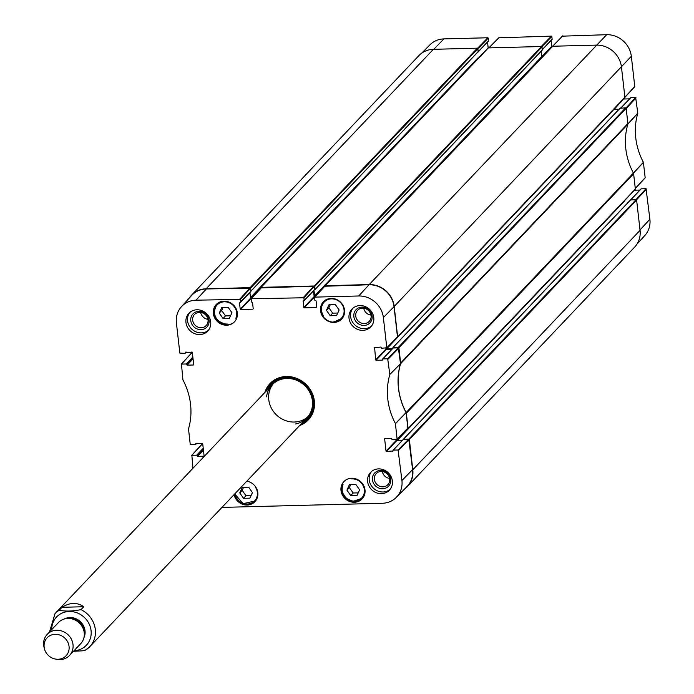 <?xml version="1.0" encoding="UTF-8"?>
<svg xmlns="http://www.w3.org/2000/svg" width="694" height="694" viewBox="0 0 694 694"><rect width="100%" height="100%" fill="white"/><g stroke="black" fill="none" stroke-linecap="round" stroke-linejoin="round"><path stroke-width="1.04" d="M627.836 124.269A1.917 1.761 -136.5 0 0 627.896 123.567L626.153 108.299A0.477 0.442 -136.5 0 0 625.641 107.848L398.391 347.312A0.477 0.442 43.5 0 1 398.903 347.763L400.638 363.031A1.917 1.761 43.5 0 1 400.577 363.734L627.836 124.269A67.162 61.497 -136.5 0 0 633.396 173.075L406.137 412.54A67.162 61.497 43.5 0 1 400.577 363.734M408.098 428.545L634.949 189.505A0.477 0.442 -136.5 0 0 635.357 189.037L633.613 173.769A1.917 1.761 -136.5 0 0 633.396 173.075M630.542 199.993L636.094 199.603L408.844 439.068A0.477 0.442 43.5 0 1 409.356 439.51L412.8 469.795A23.509 21.523 43.5 0 1 407.413 486.555A23.509 21.523 43.5 0 1 404.628 488.984M407.413 486.555L634.663 247.09A23.509 21.523 -136.5 0 0 640.059 230.33L636.606 200.046A0.477 0.442 -136.5 0 0 636.094 199.603M433.377 49.317A23.509 21.523 -136.5 0 0 418.89 55.615L191.631 295.08A23.509 21.523 43.5 0 1 206.127 288.782L250.1 287.646A0.477 0.442 43.5 0 1 250.603 288.088L477.862 48.632A0.477 0.442 -136.5 0 0 477.351 48.181L433.377 49.317L206.127 288.782M477.862 48.632L478.131 51.772L250.942 291.055L250.603 288.088M477.819 58.756L477.75 58.105A0.477 0.442 -136.5 0 0 478.088 58.53M314.538 289.667L315.067 289.372L314.738 286.44L541.988 46.975A0.477 0.442 -136.5 0 0 541.476 46.524L488.342 47.895A0.477 0.442 -136.5 0 0 487.934 48.328M541.988 46.975L542.257 50.115L315.067 289.398M541.268 51.156L541.875 56.457A0.477 0.442 -136.5 0 0 542.214 56.873M397.645 336.79L624.496 97.759A0.477 0.442 -136.5 0 0 624.904 97.29L621.451 67.006A23.509 21.523 -136.5 0 0 596.441 45.11L552.476 46.246A0.477 0.442 -136.5 0 0 552.06 46.672M613.722 109.288A0.477 0.442 -136.5 0 0 613.964 109.348L619.057 109.218M620.089 108.247L625.641 107.848M406.137 412.54A1.917 1.761 43.5 0 1 406.354 413.234L408.098 428.502A0.477 0.442 43.5 0 1 407.69 428.97L407.126 428.987M190.997 353.602L190.945 353.125A0.477 0.442 43.5 0 1 191.353 352.656L191.995 351.979M324.809 286.11A0.477 0.442 43.5 0 1 325.217 285.711L369.191 284.575A23.509 21.523 43.5 0 1 394.192 306.47L397.645 336.755A0.477 0.442 43.5 0 1 397.289 337.215M398.391 347.312L393.073 347.451L392.882 348.214M392.457 348.666L386.705 348.813A0.477 0.442 43.5 0 1 386.194 348.362L386.168 348.154M315.38 296.355L315.128 296.364A0.477 0.442 43.5 0 1 314.616 295.922L313.983 290.335M251.801 297.995L251.002 298.021L260.684 287.819A0.477 0.442 43.5 0 1 261.091 287.359L314.226 285.989A0.477 0.442 43.5 0 1 314.738 286.44M260.684 287.828L260.736 288.288M251.002 298.021A0.477 0.442 43.5 0 1 250.491 297.57L249.918 292.495L250.569 298.212L240.211 309.125L240.618 309.481L250.976 298.576L250.569 298.212M250.872 291.237L478.201 51.564M189.349 297.986A23.509 21.523 43.5 0 1 191.631 295.08M192.342 352.63L191.353 352.656M203.238 448.263L196.671 455.177L191.856 455.307L201.893 444.403L202.795 444.377L201.807 444.403L202.683 443.475M408.844 439.068L403.292 439.406M392.995 450.979L386.437 451.482L396.795 440.569L402.312 440.43L397.159 440.56A0.477 0.442 43.5 0 1 396.647 440.117L396.56 439.354M59.25 610.208L62.009 607.293C69.903 602.357 77.155 602.166 83.766 606.738L81.007 609.644C72.332 611.319 65.08 611.509 59.25 610.208A23.986 21.965 43.5 0 0 55.026 613.6L272.083 384.875M73.486 651.293L82.291 650.833L85.605 650.018A23.986 21.965 43.5 0 0 89.821 646.626L306.887 417.901M62.009 607.293L83.766 606.738M69.062 646.461A13.047 11.945 43.5 0 1 55.078 658.988A13.047 11.945 43.5 0 1 44.494 648.951A13.047 11.945 43.5 0 1 54.262 634.359A13.047 11.945 43.5 0 1 69.062 646.461M44.494 648.951L44.104 647.485A15.355 14.053 43.5 0 1 47.218 634.368A15.355 14.053 43.5 0 1 62.729 631.349A15.355 14.053 43.5 0 1 73.009 644.561A15.355 14.053 43.5 0 1 69.487 655.509A15.355 14.053 43.5 0 1 56.552 659.3L55.078 658.988M47.218 634.368L58.435 622.553A15.355 14.053 43.5 0 1 73.946 619.525A15.355 14.053 43.5 0 1 84.226 632.737A15.355 14.053 43.5 0 1 80.704 643.685L69.487 655.509M641.23 188.829L646.045 188.699L636.008 199.603L630.872 199.733L640.9 189.167M477.793 52.128L488.576 40.842L478.131 52.024M478.218 51.746L477.871 48.719L488.264 38.118L487.856 37.762L443.969 38.899A23.18 21.228 -136.5 0 0 429.976 44.806L421.674 53.178M488.264 38.118L488.576 40.842M478.218 51.781L488.481 41.111M487.526 42.126L488.177 47.843L478.045 58.513M541.841 46.68L551.843 36.478L551.435 36.123L498.891 37.806M551.843 36.478L552.146 39.194L542.283 49.586M542.292 49.621L552.146 39.194M551.097 40.486L551.756 46.203L541.91 56.578M624.895 97.229L634.767 86.481L631.332 56.292A23.18 21.228 -136.5 0 0 606.669 34.7L562.461 36.166M614.199 109.34L623.663 98.817M624.01 98.999L629.536 98.852M621.026 107.969L630.516 97.967M630.837 97.628L635.661 97.498L625.997 107.986M645.16 177.681L635.279 188.404L645.16 177.681L643.381 162.283A67.492 61.801 43.5 0 1 637.795 113.261L635.661 97.498M634.472 190.199L639.92 190.061M636.953 244.175L644.865 235.466A23.18 21.228 -136.5 0 0 649.896 219.243L646.045 188.699M352.465 478.244A99.502 91.105 43.5 0 1 351.624 478.895A11.607 10.627 43.5 0 1 364.419 491.395A11.607 10.627 43.5 0 1 350.756 500.539A11.607 10.627 43.5 0 1 343.062 484.62A99.502 91.105 43.5 0 1 341.752 485.375A12.57 11.512 43.5 0 1 344.024 481.463M335.549 321.582L335.055 322.111A12.57 11.512 43.5 0 1 322.372 315.319L322.71 314.955M322.372 315.319A99.502 91.105 43.5 0 1 323.534 315.848A11.798 10.809 43.5 0 1 327.889 299.574A11.798 10.809 43.5 0 1 343.695 308.041A11.798 10.809 43.5 0 1 333.961 321.435L334.629 321.669A12.188 11.156 -136.5 0 0 341.726 318.425A12.188 11.156 -136.5 0 0 344.588 311.346M335.055 322.111A99.502 91.105 43.5 0 0 333.961 321.435L334.629 321.669M323.04 315.458L323.534 315.848L323.04 315.458A12.188 11.156 -136.5 0 1 324.046 301.647C320.593 305.785 320.255 310.418 323.04 315.518M234.581 321.704A12.57 11.512 43.5 0 1 226.053 324.922A99.502 91.105 43.5 0 1 227.242 323.994A11.607 10.627 43.5 0 1 214.446 311.493A11.607 10.627 43.5 0 1 228.109 302.35A11.607 10.627 43.5 0 1 235.804 318.268L236.966 317.436M235.804 318.268A99.502 91.105 43.5 0 1 236.906 317.635M226.053 324.922L226.522 324.419M226.66 324.402L227.242 323.994L226.66 324.402A12.188 11.156 -136.5 0 1 215.296 317.054A12.188 11.156 -136.5 0 1 216.918 304.354C211.627 314.582 214.871 321.279 226.643 324.419M255.904 487.301A99.502 91.105 43.5 0 1 255.331 487.041A11.798 10.809 43.5 0 1 250.465 503.497A11.798 10.809 43.5 0 1 234.919 493.729M351.632 478.235A12.57 11.512 43.5 0 1 363.691 485.609A12.57 11.512 43.5 0 1 362.121 498.908A12.57 11.512 43.5 0 1 345.083 498.604A12.57 11.512 43.5 0 1 343.886 481.601A12.57 11.512 43.5 0 1 351.632 478.235M331.142 298.403A12.57 11.512 43.5 0 1 343.2 305.776A12.57 11.512 43.5 0 1 341.63 319.075A12.57 11.512 43.5 0 1 324.592 318.772A12.57 11.512 43.5 0 1 323.395 301.777A12.57 11.512 43.5 0 1 331.142 298.403M223.962 301.17A12.57 11.512 43.5 0 1 236.021 308.544A12.57 11.512 43.5 0 1 234.451 321.843A12.57 11.512 43.5 0 1 217.404 321.539A12.57 11.512 43.5 0 1 216.216 304.536A12.57 11.512 43.5 0 1 223.962 301.17M246.838 481.176A12.57 11.512 43.5 0 1 257.014 489.496A12.57 11.512 43.5 0 1 254.941 501.675A12.57 11.512 43.5 0 1 242.883 504.382A12.57 11.512 43.5 0 1 234.043 494.657M357.072 495.403L350.722 495.568L346.922 490.138L349.472 484.551L355.814 484.395L359.613 489.817L357.072 495.403M330.231 315.735L326.432 310.313L328.982 304.727L335.323 304.562L339.123 309.984L336.581 315.57L330.231 315.735L332.678 313.159L337.735 313.029M229.393 318.329L223.052 318.494L219.252 313.072L221.794 307.485L228.144 307.321L231.943 312.742L229.393 318.329M252.434 492.575L249.883 498.162L243.542 498.327L239.742 492.905L242.284 487.318L248.634 487.153L252.434 492.575M397.202 439.007L407.864 428.051L406.077 412.583A67.162 61.497 43.5 0 1 400.499 363.691L398.356 347.868L387.694 358.789L389.828 374.543A67.492 61.801 -136.5 0 0 395.415 423.566L397.107 439.241L392.058 439.467L391.182 438.296L384.988 438.452M396.291 439.354L396.387 440.213L386.029 451.126L386.437 451.482M403.622 439.198L408.749 439.068L398.087 449.99L393.264 450.111L403.292 439.545M398.087 449.99L401.93 480.526A23.18 21.228 43.5 0 1 396.317 497.364L406.91 486.676A23.509 21.523 -136.5 0 0 412.6 469.612L408.749 439.068M192.845 357.063L186.278 363.977L181.464 364.107L191.18 353.558M191.501 353.203L192.403 353.177M206.326 288.956A23.509 21.523 -136.5 0 0 191.544 295.566L181.438 306.696A23.18 21.228 43.5 0 1 196.012 300.181L240.298 299.409L250.621 288.183L206.326 288.956L196.012 300.181M250.621 288.183L250.959 291.211L239.855 302.506M240.61 302.15L250.959 291.211M314.191 286.544L314.538 289.572L304.189 300.485L303.877 297.769L314.191 286.544L313.783 286.188L261.239 287.889M314.451 289.849L304.093 300.754L314.538 289.572M313.488 290.855L314.139 296.572L303.79 307.485L304.198 307.841L314.547 296.937L314.139 296.572M386.81 347.807L397.471 336.85L394.036 306.661A23.509 21.523 -136.5 0 0 369.026 284.766L324.818 286.249M385.899 348.154L385.994 349.013L375.645 359.926L376.053 360.281L386.402 349.368L385.994 349.013M386.402 349.368L391.919 349.229M387.694 358.789L382.88 358.911L392.899 348.345M393.229 347.998L398.356 347.868M223.052 318.494L225.489 315.926L230.555 315.796M223.078 307.451L221.69 310.504L225.489 315.926M219.252 313.072L221.69 310.504M350.722 495.568L353.168 492.992L358.225 492.861M350.756 484.525L349.368 487.57L353.168 492.992M346.922 490.138L349.368 487.57M243.568 487.283L242.18 490.328L245.98 495.759L251.046 495.629M239.742 492.905L242.18 490.328M243.542 498.327L245.98 495.759M326.432 310.313L328.878 307.737L332.678 313.159M330.266 304.692L328.878 307.737M301.517 423.557A25.808 23.631 -136.5 0 0 308.44 418.898M271.007 383.374A25.808 23.631 -136.5 0 0 266.722 390.531M302.888 422.108A24.819 22.72 -136.5 0 0 305.143 384.892A24.819 22.72 -136.5 0 0 268.092 389.082M295.219 424.025A23.986 21.965 -136.5 0 0 312.343 400.412A23.986 21.965 -136.5 0 0 289.268 378.516A23.986 21.965 -136.5 0 0 266.574 396.847M273.219 383.773A23.986 21.965 -136.5 0 0 268.76 399.683A23.986 21.965 -136.5 0 0 284.046 420A23.986 21.965 -136.5 0 0 307.928 416.712M396.317 497.364A23.18 21.228 43.5 0 1 382.325 503.271L221.941 507.401M382.637 488.758A9.569 8.762 -136.5 0 0 388.987 474.817A9.569 8.762 -136.5 0 0 373.164 475.225A9.569 8.762 -136.5 0 0 382.637 488.758M382.897 486.841A8.033 7.356 43.5 0 1 375.185 482.122A8.033 7.356 43.5 0 1 376.191 473.62A8.033 7.356 43.5 0 1 387.087 473.82A8.033 7.356 43.5 0 1 387.851 484.69A8.033 7.356 43.5 0 1 382.897 486.841M382.333 471.53A8.033 7.356 -136.5 0 0 389.62 478.444M371.446 471.564A12.952 11.859 -136.5 0 0 373.433 488.203A12.952 11.859 -136.5 0 0 390.149 489.313M364.029 325.434A9.569 8.762 -136.5 0 0 370.379 311.502A9.569 8.762 -136.5 0 0 354.556 311.91A9.569 8.762 -136.5 0 0 364.029 325.434M364.289 323.525A8.033 7.356 43.5 0 1 356.577 318.806A8.033 7.356 43.5 0 1 357.584 310.305A8.033 7.356 43.5 0 1 368.479 310.496A8.033 7.356 43.5 0 1 369.243 321.365A8.033 7.356 43.5 0 1 364.289 323.525M363.725 308.214A8.033 7.356 -136.5 0 0 371.012 315.128M352.838 308.249A12.952 11.859 -136.5 0 0 354.825 324.887A12.952 11.859 -136.5 0 0 371.542 325.998M200.965 329.641A9.569 8.762 -136.5 0 0 207.315 315.709A9.569 8.762 -136.5 0 0 191.492 316.117A9.569 8.762 -136.5 0 0 200.965 329.641M201.225 327.724A8.033 7.356 43.5 0 1 193.513 323.014A8.033 7.356 43.5 0 1 194.52 314.512A8.033 7.356 43.5 0 1 205.415 314.703A8.033 7.356 43.5 0 1 206.179 325.573A8.033 7.356 43.5 0 1 201.225 327.724M200.661 312.421A8.033 7.356 -136.5 0 0 207.948 319.327M189.774 312.456A12.952 11.859 -136.5 0 0 191.761 329.095A12.952 11.859 -136.5 0 0 208.478 330.205M378.594 468.892A12.952 11.859 43.5 0 1 391.017 476.492A12.952 11.859 43.5 0 1 389.403 490.198A12.952 11.859 43.5 0 1 371.837 489.886A12.952 11.859 43.5 0 1 370.605 472.362A12.952 11.859 43.5 0 1 378.594 468.892M359.986 305.577A12.952 11.859 43.5 0 1 372.409 313.176A12.952 11.859 43.5 0 1 370.796 326.883A12.952 11.859 43.5 0 1 353.229 326.562A12.952 11.859 43.5 0 1 351.997 309.047A12.952 11.859 43.5 0 1 359.986 305.577M196.923 309.784A12.952 11.859 43.5 0 1 209.345 317.384A12.952 11.859 43.5 0 1 207.723 331.081A12.952 11.859 43.5 0 1 190.165 330.769A12.952 11.859 43.5 0 1 188.933 313.254A12.952 11.859 43.5 0 1 196.923 309.784M265.923 391.373A25.808 23.631 43.5 0 1 270.608 383.791A25.808 23.631 43.5 0 1 305.594 384.415A25.808 23.631 43.5 0 1 308.049 419.323A25.808 23.631 43.5 0 1 300.719 424.398M299.635 425.535A26.389 24.16 -136.5 0 0 305.802 384.198A26.389 24.16 -136.5 0 0 264.839 392.509M382.602 359.778L382.88 358.911M382.281 360.125L376.053 360.281M375.645 359.926L374.595 347.252M316.802 307.182L316.091 300.91L314.816 300.207L314.824 297.119L358.711 295.982A23.18 21.228 43.5 0 1 383.366 317.583L386.81 347.763L381.665 348.267L380.798 347.095L374.24 347.633M316.473 307.529L304.198 307.841M303.79 307.485L303.434 300.866M304.093 300.754L303.078 301.248M253.223 308.821L252.512 302.549L251.237 301.847L251.254 298.758L303.877 297.769M252.894 309.168L240.618 309.481M240.211 309.125L239.499 302.888M240.61 302.124L240.298 299.409M186.2 352.11L185.072 353.341L179.841 353.107L176.406 322.918A23.18 21.228 43.5 0 1 181.438 306.696M185.393 352.96L185.697 352.127M193.704 364.645L192.307 352.326L185.341 352.5M193.383 364.992L187.146 365.157L193.053 358.928M192.975 358.225L186.738 364.792L187.146 365.157M186.738 364.792L192.923 357.766M196.593 443.31L195.456 444.542L190.234 444.307L188.508 428.901A67.492 61.801 -136.5 0 0 182.921 379.878L181.464 364.107M195.786 444.16L196.09 443.327M204.097 455.854L202.691 443.527L195.734 443.7M203.767 456.192L197.538 456.357L203.446 450.128M203.368 449.426L197.131 456.001L197.538 456.357M197.131 456.001L203.316 448.966M192.958 468.25L191.856 455.307M392.665 451.326L393.264 450.111M386.029 451.126L384.632 438.834M627.896 123.567L400.638 363.031M406.354 413.234L633.613 173.769M635.357 189.037L408.098 428.502M640.059 230.33L412.8 469.795M394.192 306.47L631.332 56.292M606.669 34.7L369.191 284.575M624.904 97.29L397.645 336.755M541.476 46.524L314.226 285.989M315.067 289.372L542.326 49.907M325.217 285.711L562.556 35.932M477.351 48.181L250.1 287.646M261.091 287.359L488.342 47.895M250.491 297.57L477.75 58.105M314.616 295.922L541.875 56.457M315.128 296.364L322.988 288.088M398.903 347.763L626.153 108.299M393.073 347.451L620.332 107.986M409.356 439.51L636.606 200.046M403.526 439.207L630.785 199.742M386.705 348.813L613.964 109.348M397.159 440.56L624.418 201.104M396.647 440.117L407.213 428.987M81.007 609.644A23.986 21.965 43.5 0 1 95.33 629.519A23.986 21.965 43.5 0 1 89.821 646.626L85.457 650.122M51.738 629.605A20.534 18.799 43.5 0 1 70.241 611.483A20.534 18.799 43.5 0 1 91.07 630.612A20.534 18.799 43.5 0 1 74.006 650.738M69.669 618.501A13.429 12.301 43.5 0 1 84.078 631.011A13.429 12.301 43.5 0 1 84.165 632.251M64.221 619.013A14.201 13.004 43.5 0 1 85.024 630.768A14.201 13.004 43.5 0 1 83.931 637.717M633.37 173.257L643.425 162.422M643.381 162.283L633.327 173.118M627.758 124.226L637.795 113.261M637.803 113.122L627.766 124.087M626.188 108.585L636.068 97.863M487.856 37.762L477.585 48.233M433.767 49.309L443.969 38.899M489.01 47.877L499.212 37.467M552.589 46.238L562.791 35.828M551.435 36.123L541.225 46.533M634.767 86.481L624.895 97.203M636.528 199.837L646.461 189.063M640.015 229.974L649.896 219.243M236.775 317.626A12.188 11.156 -136.5 0 0 237.365 315.284M222.609 301.283A12.188 11.156 -136.5 0 0 216.918 304.354L218.437 302.757M363.786 496.6L362.268 498.197L352.977 501.406L346.028 498.231L342.116 491.968L342.359 485.028A12.188 11.156 -136.5 0 0 347.555 499.342A12.188 11.156 -136.5 0 0 362.268 498.197A12.188 11.156 -136.5 0 0 365.035 492.35M256.607 499.359L255.028 501.016L243.195 503.618L234.702 493.963A12.188 11.156 -136.5 0 0 243.212 503.601A12.188 11.156 -136.5 0 0 255.028 501.016A12.188 11.156 -136.5 0 0 257.899 493.946M330.96 298.411A12.188 11.156 -136.5 0 0 324.046 301.647L325.616 299.99M301.682 423.383A25.713 23.544 -136.5 0 0 309.567 417.536M272.308 382.177A25.713 23.544 -136.5 0 0 266.878 390.358M302.367 422.663A25.296 23.162 -136.5 0 0 313.532 409.035M280.593 377.77A25.296 23.162 -136.5 0 0 267.572 389.638M406.077 412.583L395.415 423.566M395.459 423.704L406.12 412.722M389.828 374.543L400.499 363.691M400.516 363.552L389.837 374.404M407.864 428.051L397.194 438.964M398.495 450.345L409.156 439.423M388.102 359.145L398.764 348.223M397.471 336.85L386.81 347.763M314.824 297.119L325.148 285.893M369.026 284.766L358.711 295.982M313.783 286.188L303.469 297.405M250.213 287.828L239.89 299.045M251.254 298.758L261.569 287.533M185.393 352.994L186.235 352.11M195.786 444.195L196.619 443.31M394.036 306.661L383.366 317.583M412.6 469.612L401.93 480.526M552.172 46.377L324.922 285.833M488.047 48.025L260.797 287.49M478.131 51.772L250.959 291.15M314.998 289.58L542.257 50.115M407.985 428.849L635.244 189.384M397.532 337.093L624.791 97.628M201.512 444.533L202.631 443.353M191.058 352.786L191.83 351.971M392.899 347.529L620.15 108.064M403.353 439.276L630.603 199.82M49.517 631.948L55.026 613.6M498.977 37.571L488.871 47.886M542.309 49.751L552.06 39.471M624.904 97.377L634.689 86.75M620.878 107.978L630.603 97.733M630.725 199.751L640.996 188.933M635.296 188.568L645.073 177.95M334.586 321.686L341.726 318.425L343.296 316.768M397.107 439.241L407.768 428.328M403.388 439.302L393.03 450.215M392.995 348.102L382.637 359.015M386.714 348.041L397.384 337.128M324.905 285.997L314.59 297.223M250.872 291.489L240.523 302.393M261.326 287.637L251.011 298.862M186.374 352.11L185.307 353.237M181.221 364.211L191.266 353.307M191.613 455.411L201.659 444.507M196.766 443.31L195.699 444.438"/></g></svg>
